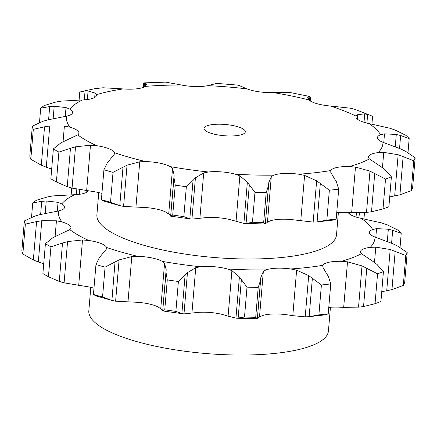 <?xml version="1.0" encoding="UTF-8"?>
<svg xmlns="http://www.w3.org/2000/svg" width="437" height="437" viewBox="0 0 437 437"><rect width="100%" height="100%" fill="white"/><g stroke="black" fill="none" stroke-linecap="round" stroke-linejoin="round"><path stroke-width="0.66" d="M354.811 109.299L372.581 116.275L371.92 124.157M349.955 108.097L355.254 109.43M330.383 106.016A158.828 43.247 -175.2 0 1 356.084 116.122A23.347 6.358 -175.2 0 0 355.942 116.684A23.347 6.358 -175.2 0 0 358.853 120.148A23.347 6.358 -175.2 0 0 369.172 123.611A158.828 43.247 -175.2 0 1 380.622 134.771A23.347 6.358 -175.2 0 0 377.41 137.606A23.347 6.358 -175.2 0 0 377.492 138.316A23.347 6.358 -175.2 0 0 382.97 142.32A158.828 43.247 -175.2 0 1 378.185 152.611A23.347 6.358 -175.2 0 0 369.707 155.064A23.347 6.358 -175.2 0 0 368.446 156.894A23.347 6.358 -175.2 0 0 369.391 158.921A158.828 43.247 -175.2 0 1 349.207 166.557A23.347 6.358 -175.2 0 0 336.84 167.491A23.347 6.358 -175.2 0 0 330.787 170.534A158.828 43.247 -175.2 0 1 298.69 174.199A23.347 6.358 -175.2 0 0 284.574 173.456A23.347 6.358 -175.2 0 0 273.835 175.155A158.828 43.247 -175.2 0 1 235.374 174.216A23.347 6.358 -175.2 0 0 221.952 171.927A23.347 6.358 -175.2 0 0 208.378 171.987A158.828 43.247 -175.2 0 1 170.201 166.606A23.347 6.358 -175.2 0 0 159.795 163.159A23.347 6.358 -175.2 0 0 145.734 161.575A158.828 43.247 -175.2 0 1 114.445 152.677A23.347 6.358 -175.2 0 0 108.851 148.678A23.347 6.358 -175.2 0 0 96.735 145.718A158.828 43.247 -175.2 0 1 77.748 134.847A23.347 6.358 -175.2 0 0 78.939 133.066A23.347 6.358 -175.2 0 0 77.928 130.98A23.347 6.358 -175.2 0 0 69.86 127.162A158.828 43.247 -175.2 0 1 66.451 116.198A23.347 6.358 -175.2 0 0 72.384 113.134A23.347 6.358 -175.2 0 0 72.547 112.511A23.347 6.358 -175.2 0 0 69.745 109.108A158.828 43.247 -175.2 0 1 82.506 99.947A23.347 6.358 -175.2 0 0 93.163 98.216A23.347 6.358 -175.2 0 0 96.479 95.337A23.347 6.358 -175.2 0 0 96.419 94.687A158.828 43.247 -175.2 0 1 98.238 94.157A158.828 43.247 -175.2 0 1 123.141 88.913A23.347 6.358 -175.2 0 0 136.677 88.815A23.347 6.358 -175.2 0 0 145.264 86.389A158.828 43.247 -175.2 0 1 181.333 84.996A23.347 6.358 -175.2 0 0 195.405 86.548A23.347 6.358 -175.2 0 0 207.837 85.647A158.828 43.247 -175.2 0 1 247.009 88.88A23.347 6.358 -175.2 0 0 259.19 91.814A23.347 6.358 -175.2 0 0 273.316 92.589A158.828 43.247 -175.2 0 1 308.822 99.887A23.347 6.358 -175.2 0 0 317.005 103.695A23.347 6.358 -175.2 0 0 330.383 106.016L350.398 108.19M356.084 116.122L357.619 114.718L364.726 113.822L370.833 115.363M101.93 193.422A23.347 6.358 4.8 0 0 92.89 191.51L72.056 188.09L75.519 146.827L90.464 145.204L86.646 190.701M170.201 166.606L172.522 168.535L168.704 214.032L166.355 212.398A23.347 6.358 4.8 0 0 155.949 208.952A23.347 6.358 4.8 0 0 141.888 207.367L123.578 206.444L127.041 165.181L139.747 161.799L135.923 207.291M263.664 222.548L266.171 192.651L268.526 185.496L265.297 223.913L263.664 222.548A192.613 52.445 -175.2 0 1 252.46 222.269L246.086 223.438L243.895 223.411L231.528 220.008A23.347 6.358 4.8 0 0 218.107 217.719A23.347 6.358 4.8 0 0 204.532 217.779L191.947 219.123L189.827 218.795L183.835 216.605A192.613 52.445 -175.2 0 1 172.719 215.037L170.665 216.124L173.986 177.69L175.232 185.146A192.613 52.445 -175.2 0 0 186.348 186.714L193.056 180.377L189.827 218.795M298.69 174.199L304.584 175.401L316.634 180.825L320.321 183.496L317.093 221.914L333.797 220.013L336.195 219.041A192.613 52.445 -175.2 0 1 326.849 220.106L317.093 221.914L313.165 222.094L294.844 219.991A23.347 6.358 4.8 0 0 280.734 219.254A23.347 6.358 4.8 0 0 269.99 220.953L267.466 222.182L265.335 223.935L268.799 182.671L271.284 176.685L267.466 222.182M384.817 169.556L391.399 176.81L388.892 206.701A192.613 52.445 -175.2 0 1 383.014 208.924L371.51 211.792L366.501 212.393L345.361 212.349A23.347 6.358 4.8 0 0 336.725 212.693M357.619 114.718L357.258 119.05M364.726 113.822L364.016 122.284M367.648 114.341L366.916 123.097M308.822 99.887L307.703 97.549L308.91 96.391L308.631 99.696M123.141 88.913L102.974 87.766L94.55 88.738L81.555 91.53L79.769 92.109L79.102 100.051M145.264 86.389L146.652 84.374L145.543 82.91L145.248 86.4M181.333 84.996L165.65 82.134L144.505 82.872L143.784 84.008M207.837 85.647L216.654 83.385L238.192 85.139L247.009 88.88M273.316 92.589L289.114 92.327L309.631 96.451L310.538 97.211L310.221 100.942M369.172 123.611L389.908 128.232M380.622 134.771L384.5 133.864L383.768 142.631M382.97 142.32L400.811 148.99M405.536 151.268L415.15 157.768L412.637 187.659A192.613 52.445 -175.2 0 1 411.25 190.652L399.921 194.82L389.711 196.912M378.185 152.611L383.741 152.387L382.451 167.748M369.391 158.921L381.217 166.874M349.207 166.557L355.472 167.081L351.654 212.573M330.787 170.534L330.804 172.407L334.524 178.788M304.584 175.401L300.76 220.898M273.835 175.155L271.284 176.685M235.374 174.216L239.869 175.92L236.046 221.412M208.378 171.987L203.708 172.932L195.41 177.859L191.947 219.123M170.872 216.184L168.518 213.682M145.734 161.575L139.747 161.799M110.517 202.255A192.613 52.445 -175.2 0 1 101.406 199.665L103.58 201.031L119.88 205.658L110.517 202.255L113.03 172.358A192.613 52.445 -175.2 0 1 103.919 169.769L107.365 162.766L114.188 154.534L114.445 152.677M119.394 205.527L123.961 206.504M96.735 145.718L90.464 145.204M56.384 181.967L58.897 152.076L70.461 148.258L67.238 186.675L56.384 181.967A192.613 52.445 -175.2 0 1 50.856 178.804L53.369 148.908L60.978 142.828L77.748 134.847M66.757 186.517L72.542 188.21M69.86 127.162L64.386 126.031L49.752 125.971L46.289 167.234L51.675 169.053M30.798 159.254L33.31 129.363L44.536 126.806L41.307 165.224L30.798 159.254A192.613 52.445 -175.2 0 1 29.809 156.064L32.316 126.167L42.831 121.328L47.852 119.858L66.451 116.198M40.81 165L46.786 167.415M69.745 109.108L66.014 107.578L54.193 106.218L53.167 118.482M82.506 99.947L61.311 101.111L56.073 101.985L44.41 105.481A192.613 52.445 -175.2 0 0 40.696 108.152L49.698 106.557L48.6 119.64M96.419 94.687L95.075 93.048L94.698 97.5M338.38 212.529L336.501 234.92A120.224 32.737 -175.2 0 1 213.961 257.48A120.224 32.737 -175.2 0 1 96.894 214.802L98.757 192.597M308.812 96.402L309.98 96.555M384.5 133.864L396.288 134.454L400.642 135.525L409.179 138.562A192.613 52.445 -175.2 0 0 405.847 135.312L394.922 129.947M389.405 128.079L395.419 130.144M383.741 152.387L398.145 154.725L413.757 160.761A192.613 52.445 -175.2 0 0 415.15 157.768M400.336 148.782L406.006 151.513M145.647 82.932L144.401 82.893M355.472 167.081L369.97 171.129L385.521 179.033A192.613 52.445 -175.2 0 0 391.399 176.81M380.856 166.623L385.177 169.846M84.319 99.849L85.062 91.022L81.555 91.53M88.378 91.005L84.756 91.043M87.356 99.543L88.077 90.989L95.075 93.048M320.321 183.496L329.356 190.215A192.613 52.445 -175.2 0 0 338.702 189.15L336.353 181.666M334.343 178.52L336.534 181.972M239.869 175.92L247.358 182.147L254.973 192.378A192.613 52.445 -175.2 0 0 266.171 192.651M268.826 182.409L268.493 185.796M54.641 106.202L49.25 106.612M172.522 168.535L174.128 174.86L173.986 177.69M195.645 177.63L192.821 180.65M33.31 129.363A192.613 52.445 -175.2 0 1 32.316 126.167M50.271 125.905L44.011 126.91M119.771 205.625L122.999 167.207L113.03 172.358M127.446 164.995L122.589 167.431M58.897 152.076A192.613 52.445 -175.2 0 1 53.369 148.908M76.027 146.701L69.953 148.422M208.154 125.403A20.73 5.643 -175.2 0 1 231.435 125.272A20.73 5.643 -175.2 0 1 245.31 131.832A20.73 5.643 -175.2 0 1 224.181 135.721A20.73 5.643 -175.2 0 1 203.997 128.363A20.73 5.643 -175.2 0 1 208.154 125.403M396.288 134.454L395.261 146.695M400.642 135.525L399.555 148.443M408 152.644L409.179 138.562M398.145 154.725L394.677 195.989M403.143 156.402L399.921 194.82M411.25 190.652L413.757 160.761M369.97 171.129L366.501 212.393M374.733 173.374L371.51 211.792M383.014 208.924L385.521 179.033M326.849 220.106L329.356 190.215M336.195 219.041L338.702 189.15M316.634 180.825L313.165 222.094M252.46 222.269L254.973 192.378M247.358 182.147L243.895 223.411M249.314 185.02L246.086 223.438M172.719 215.037L175.232 185.146M183.835 216.605L186.348 186.714M101.406 199.665L103.919 169.769M39.483 122.562L40.696 108.152M348.174 212.431A23.347 6.358 4.8 0 0 350.895 214.911A23.347 6.358 4.8 0 0 361.213 218.374L381.949 223.001M361.213 218.374A158.828 43.247 -175.2 0 1 372.663 229.534A23.347 6.358 4.8 0 0 369.456 232.375A23.347 6.358 4.8 0 0 369.538 233.079A23.347 6.358 4.8 0 0 375.012 237.089L392.852 243.759M375.012 237.089A158.828 43.247 -175.2 0 1 370.226 247.375A23.347 6.358 4.8 0 0 361.749 249.827A23.347 6.358 4.8 0 0 360.487 251.663A23.347 6.358 4.8 0 0 361.432 253.689L373.264 261.637M361.432 253.689A158.828 43.247 -175.2 0 1 341.248 261.321A23.347 6.358 4.8 0 0 328.886 262.26A23.347 6.358 4.8 0 0 322.834 265.303L322.845 267.176L326.57 273.551M322.834 265.303A158.828 43.247 -175.2 0 1 290.731 268.963A23.347 6.358 4.8 0 0 276.621 268.225A23.347 6.358 4.8 0 0 265.876 269.924L263.331 271.453L260.845 277.44L257.377 318.704L259.507 316.951L262.031 315.716A23.347 6.358 -175.2 0 1 272.775 314.017A23.347 6.358 -175.2 0 1 286.885 314.76L292.801 315.667L296.625 270.17L308.675 275.594L321.397 284.984A192.613 52.445 -175.2 0 0 330.743 283.913L328.395 276.43M265.876 269.924A158.828 43.247 -175.2 0 1 227.415 268.984A23.347 6.358 4.8 0 0 213.993 266.69A23.347 6.358 4.8 0 0 200.419 266.756L195.749 267.701L187.451 272.628L183.988 313.892L196.574 312.548A23.347 6.358 -175.2 0 1 210.148 312.482A23.347 6.358 -175.2 0 1 223.569 314.777L228.092 316.18L231.91 270.683L239.405 276.916L247.014 287.147A192.613 52.445 -175.2 0 0 258.212 287.42L260.567 280.259L257.338 318.677L255.705 317.311A192.613 52.445 -175.2 0 1 244.502 317.038L236.625 318.229L228.092 316.18M200.419 266.756A158.828 43.247 -175.2 0 1 162.242 261.37A23.347 6.358 4.8 0 0 151.836 257.923A23.347 6.358 4.8 0 0 137.775 256.339L131.788 256.563L119.088 259.944L115.619 301.208L133.93 302.136A23.347 6.358 -175.2 0 1 147.99 303.72A23.347 6.358 -175.2 0 1 158.402 307.162L160.745 308.795L164.563 263.303L166.175 269.624L166.027 272.459L167.273 279.915A192.613 52.445 -175.2 0 0 178.389 281.483L185.097 275.146L181.874 313.564L183.988 313.892M137.775 256.339A158.828 43.247 -175.2 0 1 106.491 247.446A23.347 6.358 4.8 0 0 100.892 243.442A23.347 6.358 4.8 0 0 88.782 240.487L82.506 239.973L67.566 241.59L64.097 282.854L84.936 286.279A23.347 6.358 -175.2 0 1 93.971 288.191M88.782 240.487A158.828 43.247 -175.2 0 1 69.789 229.616A23.347 6.358 4.8 0 0 70.985 227.835A23.347 6.358 4.8 0 0 69.975 225.749A23.347 6.358 4.8 0 0 61.901 221.925L56.428 220.794L41.794 220.734L38.33 261.998L43.716 263.822M61.901 221.925A158.828 43.247 -175.2 0 1 58.492 210.967A23.347 6.358 4.8 0 0 64.425 207.897A23.347 6.358 4.8 0 0 64.594 207.28A23.347 6.358 4.8 0 0 61.786 203.877L58.055 202.347L46.235 200.982L45.208 213.245M61.786 203.877A158.828 43.247 -175.2 0 1 74.552 194.716A23.347 6.358 4.8 0 0 85.204 192.985A23.347 6.358 4.8 0 0 88.263 190.898M74.552 194.716L53.352 195.88L48.114 196.748L36.451 200.25A192.613 52.445 -175.2 0 0 32.737 202.915L41.739 201.326L40.641 214.409M46.683 200.971L41.291 201.381M58.492 210.967L39.898 214.627L34.873 216.097L24.363 220.936A192.613 52.445 -175.2 0 0 25.351 224.126L36.577 221.57L33.349 259.988L22.844 254.023A192.613 52.445 -175.2 0 1 21.85 250.827L24.363 220.936M42.318 220.674L36.053 221.674M69.789 229.616L53.019 237.597L45.41 243.677A192.613 52.445 -175.2 0 0 50.938 246.839L62.502 243.027L59.279 281.444L48.431 276.73A192.613 52.445 -175.2 0 1 42.897 273.567L45.41 243.677M68.068 241.47L61.994 243.19M106.491 247.446L106.229 249.298L99.412 257.53L95.96 264.538A192.613 52.445 -175.2 0 0 105.071 267.127L115.04 261.976L111.921 300.421L95.621 295.794L93.447 294.429L95.96 264.538M119.487 259.764L114.631 262.2M162.242 261.37L164.563 263.303M187.686 272.393L184.862 275.419M227.415 268.984L231.91 270.683M260.867 277.178L260.539 280.565M290.731 268.963L296.625 270.17M326.384 273.283L328.58 276.741M341.248 261.321L347.513 261.845L343.695 307.342L337.402 307.118A23.347 6.358 -175.2 0 0 328.771 307.457M347.513 261.845L362.011 265.893L377.563 273.797A192.613 52.445 -175.2 0 0 383.44 271.574L376.858 264.325M372.898 261.392L377.218 264.614M370.226 247.375L375.782 247.151L374.493 262.517M375.782 247.151L390.186 249.489L405.798 255.53A192.613 52.445 -175.2 0 0 407.191 252.531L397.577 246.031M392.377 243.551L398.047 246.282M372.663 229.534L376.541 228.633L375.809 237.4M376.541 228.633L388.335 229.217L392.683 230.288L401.221 233.331A192.613 52.445 -175.2 0 0 397.889 230.081L386.964 224.716M381.446 222.848L387.461 224.908M349.409 212.48L349.3 213.813M330.427 307.298L328.438 330.962A120.224 32.737 -175.2 0 1 205.893 353.522A120.224 32.737 -175.2 0 1 88.826 310.838L90.798 287.36M31.524 217.331L32.737 202.915M32.857 259.769L38.833 262.178M22.844 254.023L25.351 224.126M58.798 281.281L64.583 282.974M48.431 276.73L50.938 246.839M111.812 300.394L102.558 297.018A192.613 52.445 -175.2 0 1 93.447 294.429M111.435 300.29L116.002 301.273M102.558 297.018L105.071 267.127M162.914 310.953L160.559 308.451M181.874 313.564L175.876 311.373A192.613 52.445 -175.2 0 1 164.76 309.806L162.706 310.887L166.027 272.459M175.876 311.373L178.389 281.483M164.76 309.806L167.273 279.915M239.405 276.916L235.936 318.18M255.705 317.311L258.212 287.42M244.502 317.038L247.014 287.147M241.355 279.789L238.127 318.207M308.675 275.594L305.212 316.858L292.801 315.667M312.362 278.26L309.139 316.678L325.838 314.782L328.236 313.81A192.613 52.445 -175.2 0 1 318.89 314.875L309.139 316.678L305.212 316.858M328.236 313.81L330.743 283.913M318.89 314.875L321.397 284.984M362.011 265.893L358.542 307.156L343.695 307.342M383.44 271.574L380.933 301.47A192.613 52.445 -175.2 0 1 375.055 303.693L363.551 306.556L358.542 307.156M375.055 303.693L377.563 273.797M366.774 268.138L363.551 306.556M390.186 249.489L386.723 290.752L381.752 291.681M407.191 252.531L404.684 282.428A192.613 52.445 -175.2 0 1 403.291 285.421L391.962 289.589L386.723 290.752M403.291 285.421L405.798 255.53M395.185 251.171L391.962 289.589M388.335 229.217L387.302 241.464M400.041 247.408L401.221 233.331M392.683 230.288L391.596 243.212M356.412 212.797L356.057 217.052M363.961 218.921L364.496 212.568M359.383 212.803L358.957 217.861M71.149 194.82L71.717 188.003M203.708 172.932L199.884 218.429M64.386 126.031L63.07 141.664M66.014 107.578L65.271 116.444M144.505 82.872L144.161 87.018M309.882 96.522L309.549 100.488M86.87 190.729L86.739 192.269M58.055 202.347L57.313 211.208M56.428 220.794L55.117 236.433M82.506 239.973L78.687 285.47M131.788 256.563L127.97 302.06M195.749 267.701L191.925 313.198M263.331 271.453L259.507 316.951M79.785 189.713L79.403 194.312M76.819 189.161L76.36 194.612M244.583 223.46L265.314 223.973M174.046 175.641L170.643 216.151L191.237 219.057M143.341 87.362L143.664 83.489M162.69 310.92L183.283 313.821M162.684 310.915L166.087 270.405M236.625 318.229L257.36 318.737"/></g></svg>
